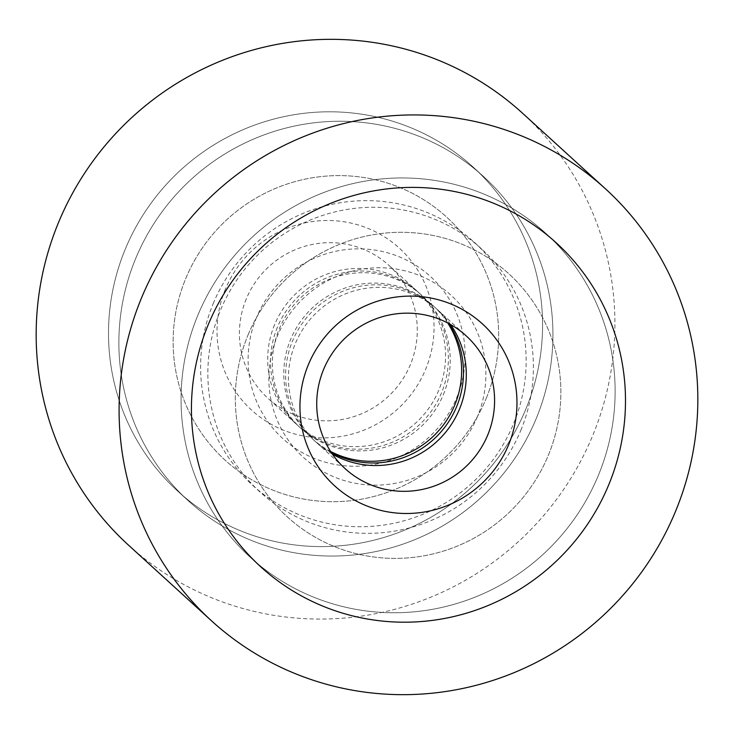 <?xml version="1.0" encoding="UTF-8"?>
<svg xmlns="http://www.w3.org/2000/svg" width="734" height="734" viewBox="0 0 734 734"><rect width="100%" height="100%" fill="white"/><g stroke="black" fill="none" stroke-linecap="round" stroke-linejoin="round"><path stroke-width="0.55" stroke-dasharray="3.67 2.75" d="M522.489 113.174A292.325 286.893 -47.6 0 1 592.512 436.005A292.325 286.893 -47.6 0 1 128.588 545.224M525.773 409.297A219.246 215.172 132.4 0 0 473.246 167.178A219.246 215.172 132.4 0 0 125.303 249.101A219.246 215.172 132.4 0 0 177.83 491.22A219.246 215.172 132.4 0 0 525.773 409.297A219.246 215.172 -47.6 0 1 177.83 491.22A219.246 215.172 -47.6 0 1 125.303 249.101A219.246 215.172 -47.6 0 1 473.246 167.178A219.246 215.172 -47.6 0 1 525.773 409.297M536.141 418.747A219.246 215.172 132.4 0 0 483.614 176.628A219.246 215.172 132.4 0 0 135.671 258.552A219.246 215.172 132.4 0 0 188.198 500.671A219.246 215.172 132.4 0 0 536.141 418.747A219.246 215.172 132.4 0 0 483.614 176.628A219.246 215.172 132.4 0 0 135.671 258.552A219.246 215.172 132.4 0 0 188.198 500.671A219.246 215.172 132.4 0 0 536.141 418.747M197.859 315.253A219.246 215.172 -47.6 0 1 545.802 233.329A219.246 215.172 -47.6 0 1 598.329 475.449A219.246 215.172 -47.6 0 1 250.386 557.372A219.246 215.172 -47.6 0 1 197.859 315.253A219.246 215.172 -47.6 0 1 545.802 233.329A219.246 215.172 -47.6 0 1 598.329 475.449A219.246 215.172 -47.6 0 1 250.386 557.372A219.246 215.172 -47.6 0 1 197.859 315.253M486.082 398.727A164.434 161.379 132.4 0 0 446.685 217.136A164.434 161.379 132.4 0 0 185.73 278.571A164.434 161.379 132.4 0 0 225.118 460.163A164.434 161.379 132.4 0 0 486.082 398.727A164.434 161.379 -47.6 0 1 225.118 460.163A164.434 161.379 -47.6 0 1 185.73 278.571A164.434 161.379 -47.6 0 1 446.685 217.136A164.434 161.379 -47.6 0 1 486.082 398.727M247.918 335.273A164.434 161.379 -47.6 0 1 508.882 273.837A164.434 161.379 -47.6 0 1 548.27 455.429A164.434 161.379 -47.6 0 1 287.315 516.864A164.434 161.379 -47.6 0 1 247.918 335.273A164.434 161.379 132.4 0 0 287.315 516.864A164.434 161.379 132.4 0 0 548.27 455.429A164.434 161.379 132.4 0 0 508.882 273.837A164.434 161.379 132.4 0 0 247.918 335.273M520.801 430.381A164.434 161.379 132.4 0 0 481.412 248.789A164.434 161.379 132.4 0 0 220.457 310.234A164.434 161.379 132.4 0 0 259.845 491.826A164.434 161.379 132.4 0 0 520.801 430.381M443.354 394.626A89.842 88.172 132.4 0 0 421.83 295.407A89.842 88.172 132.4 0 0 279.241 328.979A89.842 88.172 132.4 0 0 300.766 428.197A89.842 88.172 132.4 0 0 443.354 394.626M277.388 327.281A89.842 88.172 132.4 0 0 298.912 426.5A89.842 88.172 132.4 0 0 441.492 392.929A89.842 88.172 132.4 0 0 419.967 293.71A89.842 88.172 132.4 0 0 277.388 327.281M256.515 317.501A109.623 107.586 132.4 0 0 314.776 458.603A109.623 107.586 132.4 0 0 456.75 397.599A109.623 107.586 132.4 0 0 398.498 256.496A109.623 107.586 132.4 0 0 256.515 317.501M246.294 298.931A89.842 88.172 132.4 0 0 267.809 398.149A89.842 88.172 132.4 0 0 410.398 364.578A89.842 88.172 132.4 0 0 388.873 265.359A89.842 88.172 132.4 0 0 246.294 298.931M274.58 324.722A89.842 88.172 132.4 0 0 296.105 423.949A89.842 88.172 132.4 0 0 438.684 390.378A89.842 88.172 132.4 0 0 417.169 291.159A89.842 88.172 132.4 0 0 274.58 324.722M225.421 289.15A109.623 107.586 132.4 0 0 283.682 430.252A109.623 107.586 132.4 0 0 425.656 369.248A109.623 107.586 132.4 0 0 367.395 228.146A109.623 107.586 132.4 0 0 225.421 289.15M213.199 303.619A164.434 161.379 -47.6 0 1 474.155 242.174A164.434 161.379 -47.6 0 1 513.543 423.766A164.434 161.379 -47.6 0 1 252.588 485.211A164.434 161.379 -47.6 0 1 213.199 303.619M330.612 451.456A89.842 88.172 -47.6 0 1 312.17 438.593A89.842 88.172 -47.6 0 1 290.646 339.374A89.842 88.172 -47.6 0 1 433.234 305.803A89.842 88.172 -47.6 0 1 447.74 322.988M331.328 452.548A89.842 88.172 -47.6 0 1 314.033 440.29A89.842 88.172 -47.6 0 1 292.508 341.071A89.842 88.172 -47.6 0 1 435.088 307.5A89.842 88.172 -47.6 0 1 448.887 323.593M477.485 416.499A109.623 107.586 -47.6 0 1 335.502 477.504A109.623 107.586 -47.6 0 1 277.25 336.401A109.623 107.586 -47.6 0 1 419.224 275.397A109.623 107.586 -47.6 0 1 477.485 416.499M332.429 454.153A89.842 88.172 -47.6 0 1 316.831 442.841A89.842 88.172 -47.6 0 1 295.316 343.622A89.842 88.172 -47.6 0 1 437.895 310.051A89.842 88.172 -47.6 0 1 450.593 324.538M483.614 176.628L473.246 167.178L483.614 176.628M556.17 242.78L545.802 233.329L556.17 242.78M474.155 242.174L481.412 248.789M252.588 485.211L259.845 491.826M260.753 566.822L250.386 557.372L260.753 566.822M188.198 500.671L177.83 491.22L188.198 500.671M300.766 428.197L298.912 426.5M296.105 423.949L267.809 398.149M417.169 291.159L388.873 265.359M421.83 295.407L419.967 293.71M312.17 438.593L314.033 440.29M316.831 442.841L345.127 468.641M437.895 310.051L466.191 335.851M433.234 305.803L435.088 307.5"/><path stroke-width="1.1" d="M211.511 620.826L128.588 545.224A292.325 286.893 -47.6 0 1 58.564 222.402A292.325 286.893 -47.6 0 1 522.489 113.174L605.412 188.776A292.325 286.893 132.4 0 0 141.488 297.995A292.325 286.893 132.4 0 0 211.511 620.826A292.325 286.893 132.4 0 0 675.436 511.598A292.325 286.893 132.4 0 0 605.412 188.776M208.227 324.703A219.246 215.172 -47.6 0 1 556.17 242.78A219.246 215.172 -47.6 0 1 608.697 484.899A219.246 215.172 -47.6 0 1 260.753 566.822A219.246 215.172 -47.6 0 1 208.227 324.703A219.246 215.172 132.4 0 0 260.753 566.822A219.246 215.172 132.4 0 0 608.697 484.899A219.246 215.172 132.4 0 0 556.17 242.78A219.246 215.172 132.4 0 0 208.227 324.703M447.74 322.988A89.842 88.172 -47.6 0 1 454.759 405.021A89.842 88.172 -47.6 0 1 330.612 451.456M448.887 323.593A89.842 88.172 -47.6 0 1 456.612 406.719A89.842 88.172 -47.6 0 1 331.328 452.548M487.706 435.069A89.842 88.172 -47.6 0 1 345.127 468.641A89.842 88.172 -47.6 0 1 323.602 369.422A89.842 88.172 -47.6 0 1 466.191 335.851A89.842 88.172 -47.6 0 1 487.706 435.069M450.593 324.538A89.842 88.172 -47.6 0 1 459.42 409.278A89.842 88.172 -47.6 0 1 332.429 454.153M508.579 444.85A109.623 107.586 -47.6 0 1 366.605 505.854A109.623 107.586 -47.6 0 1 308.344 364.752A109.623 107.586 -47.6 0 1 450.318 303.748A109.623 107.586 -47.6 0 1 508.579 444.85"/></g></svg>
